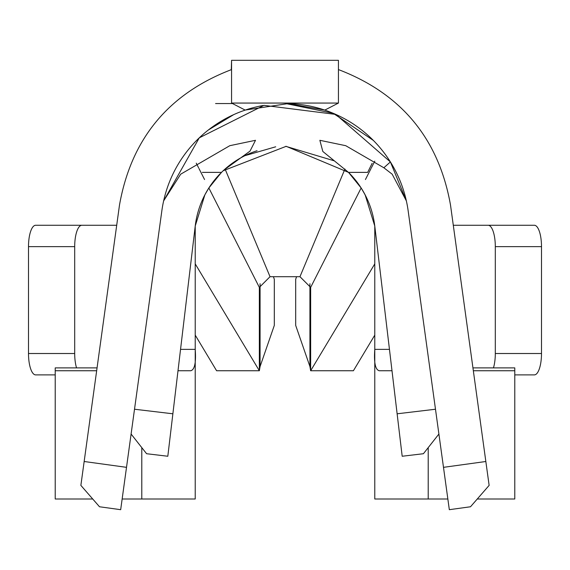 <?xml version="1.0" encoding="UTF-8"?>
<svg xmlns="http://www.w3.org/2000/svg" width="570" height="570" viewBox="0 0 570 570"><rect width="100%" height="100%" fill="white"/><g stroke="black" fill="none" stroke-linecap="round" stroke-linejoin="round"><path stroke-width="0.85" d="M223.818 170.159L250.016 151.128L255.503 140.298L229.803 145.692L180.711 174.171L163.654 200.854L199.272 137.84L263.967 105.35L335.794 114.413L390.4 161.937L383.852 167.765L392.153 174.171L406.353 200.854L390.407 161.958M257.041 150.737A90.409 90.409 0 0 1 257.056 150.737A90.409 90.409 0 0 0 223.169 170.758A90.409 90.409 0 0 1 223.184 170.743L286.176 146.319L348.498 172.375L322.827 151.47L319.863 140.305L345.733 145.692L383.852 167.765M373.2 140.313L333.165 113.266L285.798 103.562M208.299 130.038L233.679 114.648M247.138 109.468L252.538 107.887M258.11 106.504L260.554 105.977M364.323 193.351L367.5 199.814M334.056 160.776L285.741 146.312M275.695 146.796L244.993 155.653M215.581 103.562L232.517 103.562M96.665 370.749L55.219 370.749L55.219 367.885L97.057 367.885M134.513 409.232L172.874 413.799L195.225 226.034A90.409 90.409 0 0 1 220.17 173.7A90.409 90.409 0 0 0 195.225 226.034L195.225 349.374C196.166 362.584 194.676 369.709 190.765 370.749L177.997 370.749M122.151 498.999L195.225 498.999L195.225 349.374L180.54 349.374M55.219 370.749L55.219 498.999L92.725 498.999M392.003 370.749L379.235 370.749C375.324 369.731 373.842 362.606 374.775 349.374L374.775 226.034A90.409 90.409 0 0 0 348.512 172.375L367.664 172.375L372.146 163.305M472.943 367.885L514.781 367.885L514.781 370.749L473.335 370.749M447.849 498.999L374.775 498.999L374.775 349.374L389.46 349.374M195.225 393.863L195.225 396.264M195.225 335.124L216.6 370.749L259.35 370.749L260.077 366.539L274.312 325.406L274.312 279.286L273.415 276.699M262.941 105.528A124.331 124.331 0 0 0 161.83 210.921L126.512 467.336L84.16 461.501L80.869 485.391L99.501 506.766L120.676 509.687L126.512 467.336M443.489 467.336L449.324 509.687L470.499 506.766L489.131 485.391L485.839 461.501L443.489 467.336L408.17 210.921A124.331 124.331 0 0 0 287.928 103.598L324.864 110.067L338.438 103.063L231.562 103.063L231.562 60.313L338.438 60.313L338.438 103.063M470.499 506.766L449.324 509.687M146.59 453.72L167.815 456.249L146.59 453.72L131.1 434.041M172.874 413.799L167.815 456.249M438.9 434.041L423.41 453.72L402.185 456.249L397.126 413.799L435.487 409.232M55.219 374.889L35.646 374.889A21.375 7.146 -90 0 1 28.5 353.514L28.5 246.639A21.375 7.146 -90 0 1 35.646 225.264L81.838 225.264A21.375 7.146 90 0 0 74.691 246.639L74.691 353.514A21.375 7.146 90 0 0 76.544 367.885M514.781 374.889L534.354 374.889A21.375 7.146 -90 0 0 541.5 353.514L541.5 246.639A21.375 7.146 -90 0 0 534.354 225.264L488.162 225.264A21.375 7.146 90 0 1 495.309 246.639L495.309 353.514A21.375 7.146 90 0 1 493.456 367.885M374.775 263.874L310.65 370.749L309.923 366.539L295.688 325.406L295.688 279.286L296.585 276.699M348.505 172.368L361.145 187.979L310.65 287.387L299.963 276.699L344.928 169.034M225.072 169.026L270.038 276.699L259.35 287.387L259.35 370.749L195.225 263.874M361.145 187.972A90.409 90.409 0 0 1 374.775 226.034L397.126 413.799M374.775 161.16L371.426 167.751M371.063 168.464L365.441 179.536M196.251 163.177L198.574 167.751M198.973 168.535L204.559 179.536M202.336 172.375L221.488 172.375L208.855 187.979L259.35 287.387M374.775 335.124L353.4 370.749L310.65 370.749L310.65 287.387M195.225 226.034L204.872 194.84L208.841 187.972M221.488 172.375L223.169 170.758M361.152 187.979L365.128 194.84L374.775 226.034M287.928 103.626L245.136 110.067L231.562 103.063M84.16 461.501L119.486 205.086C131.243 138.888 168.513 93.751 231.299 69.675L231.562 60.313M231.299 69.675L231.562 70.445M338.438 70.445L338.438 60.313M374.775 396.264L374.775 392.78M488.162 225.264L453.3 225.264M81.838 225.264L116.7 225.264M514.781 370.749L514.781 498.999L477.275 498.999M338.701 69.675C401.487 93.751 438.757 138.888 450.514 205.086L485.839 461.501M270.038 276.699L299.963 276.699M141.787 447.614L141.787 498.999M428.213 447.614L428.213 498.999M28.5 353.514L74.691 353.514M541.5 246.639L495.309 246.639M541.5 353.514L495.309 353.514M28.5 246.639L74.691 246.639M309.923 283.725L309.923 366.539M260.077 283.725L260.077 366.539"/></g></svg>
